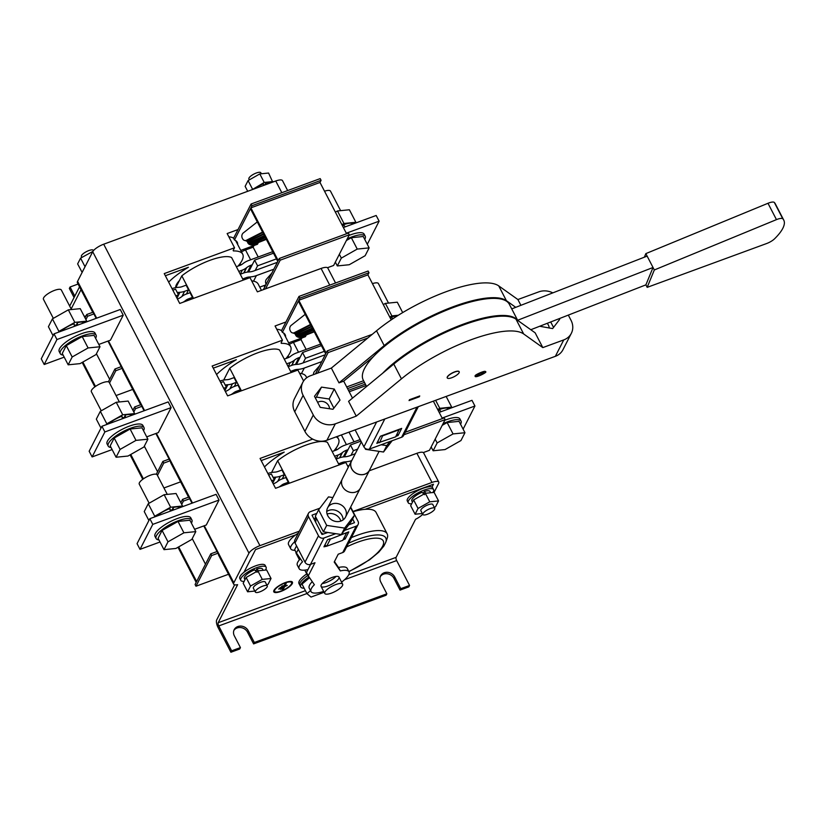 <?xml version="1.0" encoding="UTF-8"?>
<svg xmlns="http://www.w3.org/2000/svg" width="825" height="825" viewBox="0 0 825 825"><rect width="100%" height="100%" fill="white"/><g stroke="black" fill="none" stroke-linecap="round" stroke-linejoin="round"><path stroke-width="1.24" d="M442.396 418.595L433.352 401.146M366.104 385.564L349.202 391.772M364.464 382.398L347.562 388.606M423.308 452.564L429.454 450.306L445.129 419.626L403.961 434.744M445.129 419.626L444.252 417.914L405.24 432.248M365.341 384.11L348.439 390.318M391.225 319.873L367.898 274.88L298.784 300.269L326.133 353.028L327.226 350.883L372.209 334.362M288.647 342.829L305.394 336.683L306.261 334.991M284.604 333.898A44.344 13.344 -27.4 0 1 284.738 335.29M315.459 373.921L325.689 353.884L298.351 301.125L282.377 332.382L281.49 330.681L298.99 296.423L299.877 298.134L298.784 300.269M282.377 332.382A44.344 13.344 -27.4 0 1 285.151 334.692A44.344 13.344 -27.4 0 1 285.625 337.002M367.764 338.023L328.103 352.595L317.615 373.127M328.103 352.595L327.226 350.883M367.898 274.88L368.992 272.735L368.115 271.033L298.99 296.423M305.198 314.346L291.153 325.39A3.867 3.114 -92 0 0 290.245 330.712L290.472 331.176A3.867 3.114 -92 0 0 293.226 332.98A3.867 3.114 -92 0 0 294.298 332.692L295.494 332.65A3.867 3.114 88 0 1 294.412 332.939L293.226 332.98M368.992 272.735L299.877 298.134M310.458 324.493L294.298 332.692M313.469 374.643A3.867 3.114 -92 0 1 314.449 371.559L319.749 365.516M310.685 324.937L295.494 332.65M293.339 332.97A3.867 3.269 -87.3 0 0 295.082 333.671A3.867 3.269 -87.3 0 0 296.443 333.393L297.516 333.434A3.867 3.269 92.7 0 1 296.154 333.723L295.082 333.671M311.376 326.267L296.443 333.393M311.613 326.721L297.516 333.434M295.309 333.682A3.867 3.362 -83.3 0 0 298.66 334.238L299.64 334.362A3.867 3.362 96.7 0 1 298.031 334.62L297.052 334.507M312.293 328.03L298.66 334.238M312.531 328.484L299.64 334.362M313.356 330.093L300.176 335.672A3.867 3.496 104.9 0 1 298.052 335.837L297.217 335.62A3.867 3.496 -75.1 0 1 295.123 333.898L295.01 333.661M297.217 335.62A3.867 3.496 -75.1 0 0 299.351 335.455L300.176 335.672M313.118 329.629L299.351 335.455M295.247 334.115A3.867 3.568 -67.4 0 0 295.536 334.847L295.773 335.301A3.867 3.568 -67.4 0 0 300.083 336.889L300.785 337.188A3.867 3.568 112.6 0 1 298.186 337.188L297.474 336.889M313.995 331.32L300.083 336.889M314.243 331.794L300.785 337.188M346.582 233.743L319.997 182.459L250.872 207.848L278.221 260.607L279.314 258.462L348.428 233.062L349.315 234.774L280.201 260.164L265.547 288.843M240.735 250.408L257.493 244.252L258.349 242.571M236.703 241.467A44.344 13.344 -27.4 0 1 236.837 242.87M263.381 289.637L277.788 261.463L250.439 208.704L234.465 239.962L233.588 238.25L251.089 204.002L251.965 205.703L250.872 207.848M234.465 239.962A44.344 13.344 -27.4 0 1 237.249 242.272A44.344 13.344 -27.4 0 1 237.713 244.582M280.201 260.164L279.314 258.462M319.997 182.459L321.09 180.314L320.203 178.612L251.089 204.002M327.494 267.713L333.64 265.454L349.315 234.774M257.287 221.915L243.251 232.97A3.867 3.114 -92 0 0 242.333 238.291L242.571 238.745A3.867 3.114 -92 0 0 245.314 240.549A3.867 3.114 -92 0 0 246.397 240.271L247.593 240.23A3.867 3.114 88 0 1 246.51 240.508L245.314 240.549M321.09 180.314L251.965 205.703M266.145 284.233L266.052 284.048A3.867 3.114 -92 0 1 266.537 279.128L271.838 273.096M262.546 232.072L246.397 240.271M262.783 232.516L247.593 240.23M245.438 240.549A3.867 3.269 -87.3 0 0 247.17 241.24A3.867 3.269 -87.3 0 0 248.531 240.962L249.604 241.013A3.867 3.269 92.7 0 1 248.243 241.292L247.17 241.24M263.474 233.846L248.531 240.962M263.701 234.29L249.604 241.013M247.397 241.261A3.867 3.362 -83.3 0 0 250.748 241.818L251.738 241.931A3.867 3.362 96.7 0 1 250.119 242.199L249.14 242.076M264.382 235.599L250.748 241.818M264.619 236.063L251.738 241.931M265.454 237.672L252.264 243.251A3.867 3.496 104.9 0 1 250.14 243.416L249.315 243.2A3.867 3.496 -75.1 0 1 247.222 241.477L247.098 241.24M249.315 243.2A3.867 3.496 -75.1 0 0 251.439 243.035L252.264 243.251M265.207 237.198L251.439 243.035M247.345 241.694A3.867 3.568 -67.4 0 0 247.624 242.426L247.861 242.88A3.867 3.568 -67.4 0 0 252.172 244.468L252.883 244.767A3.867 3.568 112.6 0 1 250.274 244.767L249.573 244.468M266.083 238.899L252.172 244.468M266.331 239.374L252.883 244.767M94.854 386.884L82.18 362.423M93.885 313.923L87.615 316.233L86.728 314.521L85.016 317.873M92.998 312.221L86.728 314.521M121.234 366.682L114.953 368.981L108.395 381.831M122.121 368.383L115.84 370.693L114.953 368.981M115.84 370.693L109.55 383.006M116.047 395.546L132.712 389.421M95.494 386.42L82.861 362.041M87.615 316.233L85.903 319.574M109.673 379.325L96.422 353.76M142.766 479.304L130.082 454.853M141.797 406.354L135.517 408.653L134.64 406.952L132.928 410.293M140.91 404.642L134.64 406.952M169.135 459.102L162.865 461.412L156.307 474.251M170.022 460.814L163.752 463.114L162.865 461.412M163.752 463.114L157.451 475.437M163.948 487.967L180.623 481.841M143.406 478.84L130.773 454.462M135.517 408.653L133.815 411.995M157.585 471.745L144.334 446.181M217.934 553.235L211.654 555.534L195.979 586.224L195.092 584.512L196.185 582.378L177.994 547.274M189.698 498.774L183.428 501.084L182.542 499.373L180.84 502.714M188.822 497.073L182.542 499.373M217.047 551.533L210.777 553.833L196.628 581.522L178.674 546.893M211.654 555.534L210.777 553.833M195.979 586.224L228.535 574.262M183.428 501.084L181.717 504.426M205.487 564.176L192.235 538.601M309.045 576.974A17.634 5.311 152.6 0 0 300.723 586.946A17.634 5.311 152.6 0 0 304.136 588.215M309.561 577.727L302.012 584.11L306.952 593.639L311.035 597.063L324.132 592.257M300.723 586.946L299.846 585.245A17.634 5.311 152.6 0 1 307.663 575.602A17.634 5.311 152.6 0 0 299.846 585.245L298.959 583.533A17.634 5.311 152.6 0 1 306.756 573.911M310.509 590.618L306.952 593.639M432.816 492.525A14.272 4.3 152.6 0 0 433.599 489.637L432.64 487.781A14.272 4.3 152.6 0 0 431.98 487.152L433.486 484.213L365.104 509.334L433.476 484.223L431.98 487.152A14.272 4.3 152.6 0 0 416.707 491.226A14.272 4.3 152.6 0 0 407.292 500.919L408.251 502.776A14.272 4.3 152.6 0 0 411.665 503.776M422.699 514.222A10.075 3.032 152.6 0 1 415.552 519.296L396.103 557.36A2.516 0.928 -110.2 0 0 396.66 560.567L344.551 579.707M369.28 470.786L416.893 453.296A10.075 3.032 -27.4 0 1 423.648 452.935L438.766 482.089A10.075 3.032 152.6 0 1 438.601 483.491L434.053 492.401M438.766 482.089A10.075 3.032 152.6 0 0 432.001 482.439L416.893 453.296M259.937 545.655A10.075 3.032 152.6 0 0 248.964 553.163L92.709 251.718A10.075 3.032 -27.4 0 1 103.692 244.21L259.937 545.655L299.331 531.187M352.956 511.479L432.001 482.439M248.964 553.163L233.836 582.78A10.075 3.032 152.6 0 0 233.671 584.193A10.075 3.032 152.6 0 0 237.621 584.667L218.182 622.731L305.415 590.679M265.31 570.096A14.272 4.3 152.6 0 0 266.104 567.198L265.145 565.352A14.272 4.3 152.6 0 0 256.822 565.424A14.272 4.3 152.6 0 0 243.973 572.251L255.554 549.584L295.866 534.775L255.554 549.584L243.963 572.261A14.272 4.3 152.6 0 0 239.797 578.49L240.756 580.346A14.272 4.3 152.6 0 0 244.159 581.347M273.787 591.824A10.498 3.156 152.6 0 0 282.686 590.69A10.498 3.156 152.6 0 0 292.256 583.626A10.498 3.156 152.6 0 0 292.432 582.161A10.498 3.156 152.6 0 0 281.655 584.193A10.498 3.156 152.6 0 0 273.787 591.824A10.498 3.156 152.6 0 0 282.686 590.7A10.498 3.156 152.6 0 0 292.256 583.636A10.498 3.156 152.6 0 0 292.421 582.161M69.682 306.106L79.54 286.822M92.874 312.273A10.075 3.032 -27.4 0 1 92.534 311.891L77.426 282.748A10.075 3.032 -27.4 0 1 77.581 281.335L96.669 318.172M92.709 251.718L77.581 281.335M281.82 192.71L275.746 180.995L103.692 244.21M275.746 180.995A10.075 3.032 -27.4 0 1 282.511 180.644L287.647 190.565M283.047 585.698L281.511 588.792L280.263 589.256L281.789 586.266L283.037 585.802L281.511 588.792L280.252 589.349M291.431 583.935A9.539 2.867 152.6 0 0 291.576 582.605A9.539 2.867 152.6 0 0 281.789 584.44A9.539 2.867 152.6 0 0 274.632 591.391A9.539 2.867 152.6 0 0 282.728 590.36A9.539 2.867 152.6 0 0 291.431 583.935M280.448 587.482L278.685 589.102M287.275 585.358L284.615 586.688L283.387 589.091L282.129 589.658L284.914 584.131L286.172 583.574L284.924 586.08L287.275 585.368L284.615 586.678L283.377 589.091L282.129 589.648M78.097 284.048L70.073 286.997L69.341 288.43L74.064 297.536M70.073 286.997L74.797 296.103M81.005 289.668L71.156 308.952M175.797 287.647L179.407 280.562A29.813 8.972 152.6 0 0 175.673 287.667M92.534 311.891A10.075 3.032 -27.4 0 1 92.452 311.149L96.174 318.347M140.776 404.693A10.075 3.032 -27.4 0 1 140.436 404.322L122.75 370.198A10.075 3.032 -27.4 0 1 122.667 369.456L107.962 341.076M140.436 404.322A10.075 3.032 -27.4 0 1 140.353 403.58L144.086 410.767M188.688 497.114A10.075 3.032 -27.4 0 1 188.347 496.743L170.662 462.619A10.075 3.032 -27.4 0 1 170.579 461.876L155.873 433.507M188.347 496.743A10.075 3.032 -27.4 0 1 188.265 496L191.998 503.198M233.671 584.193L218.563 555.039A10.075 3.032 -27.4 0 1 218.481 554.297L203.775 525.927M312.706 439.096L260.061 458.442L275.54 488.297L345.819 462.474L348.284 467.218M348.944 465.919A45.344 13.643 152.6 0 0 347.511 465.733M223.699 388.297L226.411 387.296L224.802 390.431M271.6 480.717L274.312 479.727L272.714 482.862M175.787 295.866L178.499 294.876L176.901 298.011M324.359 351.316L305.487 358.246L303.115 362.887L301.857 363.351A18.47 16.232 -152.9 0 1 296.804 364.392L296.319 364.423A16.799 14.757 27.1 0 0 291.73 365.372L288.183 366.682L290.256 362.526A16.799 14.757 27.1 0 0 294.205 360.339L294.556 360.061A18.47 16.232 -152.9 0 1 298.908 357.658L300.166 357.194L296.474 364.413M325.246 354.75L303.115 362.887M357.627 449.109L353.389 450.667L351.017 455.307L349.759 455.771A18.47 16.232 -152.9 0 1 344.716 456.813L344.231 456.844A16.799 14.757 27.1 0 0 339.642 457.803L336.084 459.102M355.255 453.75L351.017 455.307M276.447 258.885L257.575 265.825L255.203 270.456L253.945 270.92A18.47 16.232 -152.9 0 1 248.892 271.972L248.407 272.002A16.799 14.757 27.1 0 0 243.818 272.951L240.271 274.251M277.334 262.329L255.203 270.456M258.215 256.998L253.131 247.191L253.976 245.541M241.498 251.873A8.394 2.527 -27.4 0 1 245.52 249.985L253.131 247.191M349.006 432.135L354.038 441.849M289.41 344.303A8.394 2.527 -27.4 0 1 293.432 342.416L301.043 339.611L306.127 349.418M301.043 339.611L301.888 337.972M233.155 250.46L234.527 247.768L164.237 273.591L179.716 303.456L250.006 277.633L257.379 291.844L321.08 268.445A10.075 3.032 -27.4 0 1 327.834 268.094L335.558 282.996M261.442 290.348L258.184 284.058A45.344 13.643 152.6 0 0 251.697 280.882M179.407 280.562L181.82 275.839A34.681 10.436 -27.4 0 1 231.608 257.555L243.292 280.098M168.661 282.119A45.344 13.643 -27.4 0 1 188.409 267.259L165.351 275.736M233.403 250.944A45.344 13.643 -27.4 0 1 242.705 254.193A45.344 13.643 -27.4 0 1 237.992 266.114M306.745 377.737L306.085 376.478A45.344 13.643 152.6 0 0 299.599 373.312M281.067 342.88L282.439 340.189L212.149 366.022L227.628 395.876L297.918 370.054L303.6 381.016M223.699 380.067L229.732 368.27A34.681 10.436 152.6 0 1 279.52 349.975L291.204 372.518M216.573 374.54A45.344 13.643 -27.4 0 1 236.321 359.69L213.263 368.156M281.315 343.365A45.344 13.643 -27.4 0 1 290.606 346.613A45.344 13.643 -27.4 0 1 285.904 358.545M271.611 472.488L277.643 460.69A34.681 10.436 152.6 0 1 327.432 442.396L339.116 464.939M264.474 466.971A45.344 13.643 -27.4 0 1 284.223 452.11L261.164 460.587M336.115 436.868A45.344 13.643 -27.4 0 1 338.518 439.044A45.344 13.643 -27.4 0 1 333.816 450.966M285.935 321.977L275.065 325.978L282.439 340.189M234.527 247.768L227.153 233.547L238.033 229.556M54.017 333.836L56.956 339.529L123.224 315.181L120.275 309.499L54.017 333.836L41.25 358.813L44.199 364.506L64.206 357.153M123.224 315.181L110.457 340.158L98.794 344.448M149.83 518.688L152.78 524.38L219.037 500.032L216.088 494.34L149.83 518.688L137.063 543.665L140.013 549.357L160.019 542.004M219.037 500.032L206.281 525.009L194.618 529.289M101.918 426.267L104.868 431.949L171.126 407.612L168.187 401.919L101.918 426.267L89.162 451.244L92.111 456.926L112.117 449.573M171.126 407.612L158.369 432.578L146.706 436.868M228.845 236.806A45.344 13.643 -27.4 0 1 233.619 238.178M276.757 329.227A45.344 13.643 -27.4 0 1 281.531 330.608M337.322 436.724A8.394 2.527 -27.4 0 1 339.219 435.734M226.411 387.296L223.462 381.614L220.749 382.604M104.868 431.949L92.111 456.926M274.312 479.727L271.373 474.035L268.661 475.035M152.78 524.38L140.013 549.357M178.499 294.876L175.55 289.183L172.838 290.183M56.956 339.529L44.199 364.506M305.487 358.246L302.538 352.553L300.166 357.194M321.41 345.623L302.538 352.553M353.389 450.667L350.439 444.984L344.386 456.833M360.938 441.127L350.439 444.984M442.128 418.069L474.932 406.013L471.983 400.331L439.178 412.387M474.932 406.013L463.114 429.155M257.575 265.825L254.626 260.133L248.572 271.992M273.498 253.203L254.626 260.133M346.304 233.217L379.118 221.172L376.169 215.48L343.355 227.535M379.118 221.172L367.29 244.303M172.043 288.657A24.018 21.11 -152.9 0 1 178.571 287.306L179.056 287.275A11.251 9.89 27.1 0 0 182.139 286.646L186.13 285.172L188.564 289.864L184.563 291.338A16.799 14.757 -152.9 0 1 179.974 292.287L179.489 292.318A18.47 16.232 27.1 0 0 177.313 292.576M188.564 289.864L186.429 294.03M177.427 299.032A18.47 16.232 27.1 0 0 181.737 296.639L182.088 296.361A16.799 14.757 -152.9 0 1 186.037 294.174L190.039 292.71L192.472 297.402L188.471 298.867A11.251 9.89 27.1 0 0 185.831 300.331L185.47 300.62A24.018 21.11 -152.9 0 1 183.109 302.208M192.472 297.402L191.606 299.083M259.772 287.121L265.805 284.903M242.705 278.943L246.252 277.643A11.251 9.89 -152.9 0 1 249.325 277.004L249.81 276.973A24.018 21.11 27.1 0 0 256.379 275.612L273.828 269.208M273.312 253.265L272.518 251.738L248.562 260.545A24.018 21.11 27.1 0 0 242.921 263.67L242.56 263.948A11.251 9.89 -152.9 0 1 239.91 265.413L236.362 266.722M238.796 271.415L242.344 270.105A16.799 14.757 27.1 0 0 246.293 267.919L246.654 267.64A18.47 16.232 -152.9 0 1 250.996 265.238L252.254 264.773M193.514 298.382L181.82 275.839M176.034 287.172A29.391 8.848 -27.4 0 1 179.066 281.243M267.867 473.509A24.018 21.11 -152.9 0 1 274.395 472.158L274.88 472.127A11.251 9.89 27.1 0 0 277.953 471.488L281.944 470.023L284.377 474.715L280.387 476.18A16.799 14.757 -152.9 0 1 275.798 477.139L275.313 477.159A18.47 16.232 27.1 0 0 273.127 477.427M284.377 474.715L282.253 478.882M273.24 483.883A18.47 16.232 27.1 0 0 277.551 481.491L277.912 481.212A16.799 14.757 -152.9 0 1 281.861 479.026L285.852 477.562L288.286 482.254L284.285 483.718A11.251 9.89 27.1 0 0 281.645 485.183L281.284 485.461A24.018 21.11 -152.9 0 1 278.933 487.059M288.286 482.254L287.43 483.935M338.518 463.794L342.066 462.495A11.251 9.89 -152.9 0 1 345.149 461.856L345.634 461.825A24.018 21.11 27.1 0 0 351.636 460.659M360.154 439.601L344.386 445.387A24.018 21.11 27.1 0 0 338.735 448.522L338.374 448.8A11.251 9.89 -152.9 0 1 335.734 450.264L332.176 451.564M334.61 456.256L338.168 454.957A16.799 14.757 27.1 0 0 342.117 452.77L342.468 452.492A18.47 16.232 -152.9 0 1 346.809 450.089L348.078 449.625M289.327 483.233L277.643 460.69M241.416 390.813L229.732 368.27M219.955 381.078A24.018 21.11 -152.9 0 1 226.483 379.737L226.968 379.706A11.251 9.89 27.1 0 0 230.041 379.067L234.042 377.603L236.476 382.295L234.341 386.461M225.338 391.463A18.47 16.232 27.1 0 0 229.639 389.07L230 388.792A16.799 14.757 -152.9 0 1 233.949 386.605L237.94 385.131L240.374 389.823L239.518 391.504M236.476 382.295L232.475 383.759A16.799 14.757 -152.9 0 1 227.886 384.708L227.401 384.739A18.47 16.232 27.1 0 0 225.225 385.007M240.374 389.823L236.383 391.298A11.251 9.89 27.1 0 0 233.733 392.762L233.382 393.04A24.018 21.11 -152.9 0 1 231.021 394.628M290.606 371.374L294.164 370.064A11.251 9.89 -152.9 0 1 297.237 369.425L297.722 369.404A24.018 21.11 27.1 0 0 304.281 368.043L321.729 361.628M321.224 345.696L320.43 344.169L296.474 352.966A24.018 21.11 27.1 0 0 290.823 356.091L290.472 356.369A11.251 9.89 -152.9 0 1 287.822 357.833L284.274 359.143M286.708 363.835L290.256 362.526M234.63 584.822L216.707 619.884A5.878 2.176 -110.2 0 0 218.006 627.361L230.907 652.245L239.693 649.017L240.426 647.594L231.639 650.822L218.738 625.938A2.516 0.928 69.8 0 1 218.182 622.731M230.907 652.245L231.639 650.822M400.043 590.102L400.764 588.679L409.551 585.451L408.829 586.874L400.043 590.102L393.958 578.377L394.69 576.953A7.982 7.013 -152.9 0 0 387.564 572.303A7.982 7.013 -152.9 0 0 380.634 575.871A7.982 7.013 -152.9 0 0 380.779 582.058L386.853 593.794L254.337 642.479L248.253 630.754A7.982 7.013 27.1 0 0 241.127 626.103A7.982 7.013 27.1 0 0 234.197 629.671A7.982 7.013 27.1 0 0 234.341 635.858L240.426 647.594M380.315 576.613A7.982 7.013 -152.9 0 1 387.276 573.777A7.982 7.013 -152.9 0 1 393.958 578.377M386.853 593.794L386.131 595.217L253.605 643.902L247.521 632.177A7.982 7.013 27.1 0 0 240.838 627.577A7.982 7.013 27.1 0 0 233.877 630.413M400.764 588.679L394.69 576.953M409.551 585.451L396.66 560.567M253.605 643.902L254.337 642.479M291.576 582.594L291.576 582.605A9.539 2.867 152.6 0 0 291.576 582.594A9.539 2.867 152.6 0 0 281.779 584.44A9.539 2.867 152.6 0 0 274.632 591.381L274.632 591.391M284.924 586.07L286.172 583.564M264.887 184.986L265.598 183.202L265.815 184.645M272.735 182.108L268.579 173.033L259.803 173.92L248.088 180.572L245.138 186.337L247.706 191.297M263.67 185.429L263.484 183.872A10.24 3.083 152.6 0 0 254.956 188.636M270.002 183.109A10.24 3.083 152.6 0 0 265.598 183.202M273.003 181.562L264.227 182.449L252.233 189.637M264.846 184.759A6.713 2.021 152.6 0 0 263.629 185.068M259.803 173.92L264.227 182.449M248.088 180.572L252.502 189.1M261.36 173.766L260.834 172.755A6.713 2.021 152.6 0 0 256.327 172.992A6.713 2.021 152.6 0 0 248.903 178.943L249.367 179.84M92.874 251.429L80.582 258.132L77.633 263.907L82.129 272.425M85.109 266.609L82.057 272.436M80.582 258.132L85.006 266.671M93.483 250.614L93.328 250.326A6.713 2.021 152.6 0 0 88.832 250.563A6.713 2.021 152.6 0 0 81.407 256.503L81.871 257.41M266.815 584.997L268.104 584.265L271.043 578.5L262.267 579.377L250.542 586.028L247.603 591.793L254.822 591.071M267.279 585.894L265.289 582.058A6.713 2.021 152.6 0 0 258.39 583.347A6.713 2.021 152.6 0 0 253.358 588.235L255.348 592.082A6.713 2.021 152.6 0 0 259.854 591.845A6.713 2.021 152.6 0 0 267.279 585.894A6.713 2.021 152.6 0 0 260.38 587.194A6.713 2.021 152.6 0 0 255.348 592.082M271.043 578.5L266.619 569.962L257.843 570.848L246.128 577.5L243.179 583.265L247.603 591.793M262.267 579.377L257.843 570.848M250.542 586.028L246.128 577.5M266.104 567.198A14.272 4.3 152.6 0 0 257.782 567.27A14.272 4.3 152.6 0 0 244.932 574.097A14.272 4.3 152.6 0 0 240.756 580.346M257.101 572.272L254.543 569.848A10.24 3.083 152.6 0 0 244.334 578.49L244.984 579.738M263.175 570.312L262.525 569.054A10.24 3.083 152.6 0 0 256.73 569.054L255.987 570.498A6.889 2.073 152.6 0 0 255.42 570.673M255.987 570.498L256.864 571.405M258.431 570.787L256.73 569.054M434.311 507.427L435.6 506.694L438.549 500.93L429.773 501.806L418.048 508.458L415.099 514.233L422.328 513.501M434.775 508.324L432.785 504.488A6.713 2.021 152.6 0 0 425.896 505.787A6.713 2.021 152.6 0 0 420.863 510.665L422.854 514.511A6.713 2.021 152.6 0 0 427.35 514.274A6.713 2.021 152.6 0 0 434.775 508.324A6.713 2.021 152.6 0 0 427.886 509.623A6.713 2.021 152.6 0 0 422.854 514.511M438.549 500.93L434.125 492.401L425.349 493.278L413.624 499.929L410.675 505.694L415.099 514.233M429.773 501.806L425.349 493.278M418.048 508.458L413.624 499.929M433.599 489.637A14.272 4.3 152.6 0 0 432.939 488.998A14.272 4.3 152.6 0 0 417.667 493.082A14.272 4.3 152.6 0 0 408.251 502.776M424.597 494.701L422.039 492.288A10.24 3.083 152.6 0 0 411.83 500.919L412.479 502.167M430.671 492.742L430.021 491.483A10.24 3.083 152.6 0 0 424.225 491.483L423.483 492.927A6.889 2.073 152.6 0 0 422.916 493.103M423.483 492.927L424.37 493.835M425.937 493.216L424.225 491.483M460.556 424.225A20.151 6.064 152.6 0 0 461.041 421.101A20.151 6.064 152.6 0 0 443.066 423.668M464.96 432.723L453.049 433.919L437.137 442.942L433.135 450.77L445.046 449.573L460.958 440.55L464.96 432.723L459.061 421.348L447.15 422.544L442.2 425.349M461.041 421.101L459.938 418.966A20.151 6.064 152.6 0 0 444.778 420.307M453.049 433.919L447.15 422.544M433.135 450.77L431.166 446.964M437.137 442.942L435.157 439.137M435.631 400.311L439.777 408.323L437.693 409.509M446.15 396.443L451.698 407.127L439.777 408.323M451.285 407.932L451.698 407.127M441.179 411.644L439.137 409.643L438.457 410.984M439.137 409.643A15.283 4.599 -27.4 0 1 449.068 408.746M388.513 303.074L378.397 283.542A10.075 3.032 152.6 0 0 372.436 283.625M340.612 210.653L330.485 191.122A10.075 3.032 152.6 0 0 324.524 191.204M364.743 239.384A20.151 6.064 152.6 0 0 365.228 236.249A20.151 6.064 152.6 0 0 347.253 238.817M369.146 247.871L357.235 249.078L341.323 258.101L337.322 265.928L349.233 264.732L365.145 255.709L369.146 247.871L363.248 236.497L351.337 237.703L346.387 240.508M365.228 236.249L364.124 234.114A20.151 6.064 152.6 0 0 348.965 235.465M357.235 249.078L351.337 237.703M337.322 265.928L335.342 262.113M341.323 258.101L339.343 254.286M402.683 312.582L397.299 302.198L385.388 303.394L391.875 315.903L389.782 317.089M385.388 303.394L383.295 304.58M398.32 315.253L391.875 315.903M392.834 318.79L391.225 317.223L390.545 318.563M391.225 317.223A15.283 4.599 -27.4 0 1 397.722 315.635M355.462 223.09L355.874 222.286L349.387 209.767L337.477 210.963L343.963 223.482L341.87 224.668M337.477 210.963L335.383 212.149M355.874 222.286L343.963 223.482M345.366 226.792L343.324 224.802L342.633 226.143M343.324 224.802A15.283 4.599 -27.4 0 1 353.255 223.895M53.336 318.357L43.447 299.279A10.075 3.032 -27.4 0 1 50.995 291.947A10.075 3.032 -27.4 0 1 61.339 290.008L71.466 309.54M63.133 355.09A20.151 6.064 -27.4 0 1 60.297 353.688A20.151 6.064 -27.4 0 1 75.395 339.023A20.151 6.064 -27.4 0 1 96.082 335.136A20.151 6.064 -27.4 0 1 95.597 338.271M68.176 364.815L62.277 353.44L66.278 345.613L82.191 336.579L94.102 335.383L100 346.758L95.999 354.585L80.087 363.619L68.176 364.815L72.177 356.988L88.089 347.954L100 346.758M60.297 353.688L59.194 351.553A20.151 6.064 -27.4 0 1 74.291 336.889A20.151 6.064 -27.4 0 1 94.978 333.001L96.082 335.136M72.177 356.988L66.278 345.613M88.089 347.954L82.191 336.579M53.068 335.682L48.417 326.7L52.418 318.873L68.331 309.849L80.242 308.653L86.728 321.162L86.316 321.967M68.331 309.849L74.817 322.369L86.728 321.162M52.418 318.873L58.905 331.392L74.817 322.369M58.492 332.197L58.905 331.392M84.109 322.781A15.283 4.599 152.6 0 0 77.272 322.699L76.251 325.669M74.425 326.339L74.095 323.709A15.283 4.599 152.6 0 0 60.71 331.382M74.312 325.473A10.075 3.032 -27.4 0 1 76.137 325.009M77.272 322.699L77.643 325.163M100.98 428.103L96.329 419.131L100.33 411.304L116.242 402.28L128.153 401.074L134.64 413.593L134.227 414.397M116.242 402.28L122.729 414.789L134.64 413.593M100.33 411.304L106.817 423.813L122.729 414.789M106.404 424.617L106.817 423.813M132.01 415.212A15.283 4.599 152.6 0 0 125.183 415.13L124.152 418.1M122.327 418.77L122.007 416.14A15.283 4.599 152.6 0 0 108.622 423.802M122.224 417.893A10.075 3.032 -27.4 0 1 124.049 417.44M125.183 415.13L125.544 417.584M101.248 410.778L91.358 391.71A10.075 3.032 -27.4 0 1 98.907 384.378A10.075 3.032 -27.4 0 1 109.251 382.429L119.367 401.961M111.045 447.511A20.151 6.064 -27.4 0 1 108.209 446.108A20.151 6.064 -27.4 0 1 123.307 431.454A20.151 6.064 -27.4 0 1 143.993 427.556A20.151 6.064 -27.4 0 1 143.498 430.691M116.088 457.236L110.189 445.861L114.19 438.034L130.102 429.01L142.013 427.814L147.902 439.189L143.901 447.016L127.999 456.039L116.088 457.236L120.079 449.408L135.991 440.385L147.902 439.189M108.209 446.108L107.095 443.974A20.151 6.064 -27.4 0 1 122.203 429.32A20.151 6.064 -27.4 0 1 142.88 425.432L143.993 427.556M120.079 449.408L114.19 438.034M135.991 440.385L130.102 429.01M149.15 503.209L139.26 484.131A10.075 3.032 -27.4 0 1 146.809 476.798A10.075 3.032 -27.4 0 1 157.152 474.86L167.279 494.381M158.957 539.942A20.151 6.064 -27.4 0 1 156.111 538.529A20.151 6.064 -27.4 0 1 171.218 523.875A20.151 6.064 -27.4 0 1 191.895 519.987A20.151 6.064 -27.4 0 1 191.41 523.112M163.989 549.656L158.091 538.282L162.092 530.454L178.004 521.431L189.915 520.235L195.814 531.609L191.812 539.437L175.9 548.46L163.989 549.656L167.991 541.829L183.903 532.806L195.814 531.609M156.111 538.529L155.007 536.405A20.151 6.064 -27.4 0 1 170.105 521.74A20.151 6.064 -27.4 0 1 190.792 517.853L191.895 519.987M167.991 541.829L162.092 530.454M183.903 532.806L178.004 521.431M148.892 520.523L144.241 511.552L148.242 503.724L164.144 494.701L176.065 493.505L182.542 506.014L182.139 506.818M164.144 494.701L170.631 507.21L182.542 506.014M148.242 503.724L154.729 516.233L170.631 507.21M154.316 517.038L154.729 516.233M179.922 507.633A15.283 4.599 152.6 0 0 173.085 507.55L172.064 510.52M170.239 511.191L169.919 508.561A15.283 4.599 152.6 0 0 156.523 516.223M170.136 510.314A10.075 3.032 -27.4 0 1 171.951 509.86M173.085 507.55L173.456 510.005M294.649 541.798A19.738 5.94 152.6 0 0 290.751 548.842A19.738 5.94 152.6 0 0 293.071 550.162L295.133 550.492M348.521 543.252A41.786 12.571 -27.4 0 1 385.739 542.345L387.121 538.529A44.921 13.52 152.6 0 0 387.162 533.796L376.107 512.469A44.921 13.52 152.6 0 0 353.079 511.706M295.855 551.884A44.921 13.52 152.6 0 0 296.33 553.812L299.434 559.793M387.162 533.796A44.921 13.52 152.6 0 0 351.409 537.601M307.735 569.642A44.921 13.52 152.6 0 0 307.199 571.117M306.91 573.21A44.921 13.52 152.6 0 0 307.385 575.138A44.921 13.52 152.6 0 0 308.942 576.83M298.361 533.084A19.738 5.94 152.6 0 0 288.533 544.583L290.751 548.842M331.506 593.103A10.075 3.032 152.6 0 0 342.643 584.183A10.075 3.032 152.6 0 0 332.3 586.121A10.075 3.032 152.6 0 0 324.751 593.453A10.075 3.032 152.6 0 0 331.506 593.103M356.204 526.154A4.197 3.692 27.1 0 0 358.102 524.504L344.603 550.904A4.197 3.692 -152.9 0 1 342.715 552.554L356.204 526.154L344.458 530.465L351.233 521.606L354.513 515.182L350.481 507.396M358.102 524.504A4.197 3.692 27.1 0 0 358.019 521.245L350.656 507.045M348.779 524.813L354.513 522.668L352.615 518.894M332.877 497.558L328.474 496.897L318.605 509.809L315.325 516.223L323.41 531.826L335.734 533.672L323.988 537.982L310.499 564.393L314.995 562.732L308.282 575.86L306.518 572.447L310.664 564.331M327.876 532.496L321.998 534.487L312.046 515.285M316.779 513.387L312.118 515.089M319.832 508.2L310.355 511.686A4.197 3.692 27.1 0 0 308.529 516.584L295.041 542.984A4.197 3.692 -152.9 0 1 294.968 539.725L308.457 513.325M310.499 564.393A4.197 3.692 -152.9 0 1 304.992 562.176L318.481 535.776L308.529 516.584M318.481 535.776A4.197 3.692 27.1 0 0 323.988 537.982M329.959 538.808L327.577 539.684L323.936 546.81L326.7 546.222L330.351 539.086L346.438 532.754L330.351 539.086M324.885 544.943L326.308 545.944M341.571 582.12A21.409 6.445 152.6 0 0 349.027 571.859A21.409 6.445 152.6 0 0 340.302 570.91L334.207 562.052L338.219 554.204L342.715 552.554M304.992 562.176L295.041 542.984M300.393 558.762A21.409 6.445 152.6 0 0 297.361 565.259L299.135 568.673A21.409 6.445 152.6 0 0 307.983 569.58M296.536 545.861L294.649 549.563L296.412 552.977L298.299 549.275M343.035 539.798L345.17 539.014L348.81 531.877L346.438 532.754M323.678 591.391A21.409 6.445 152.6 0 1 311.004 591.566A21.409 6.445 152.6 0 1 314.377 584.729L308.282 575.86M327.824 585.987A10.075 3.032 152.6 0 0 338.962 577.067A10.075 3.032 152.6 0 0 328.618 579.016A10.075 3.032 152.6 0 0 321.069 586.348A10.075 3.032 152.6 0 0 327.824 585.987M315.666 516.883L314.284 519.595M344.293 537.333L345.17 539.014M299.135 568.673A21.409 6.445 152.6 0 1 302.507 561.835L296.412 552.977M349.027 571.859L347.253 568.446A21.409 6.445 152.6 0 0 338.528 567.497L334.455 561.567M312.262 581.656A21.409 6.445 152.6 0 0 309.231 588.153L311.004 591.566M322.204 583.584A10.075 3.032 152.6 0 0 326.05 582.574A10.075 3.032 152.6 0 0 336.043 576.417M340.302 570.91L338.528 567.497M340.849 521.07A10.075 8.858 27.1 0 0 327.092 514.047M316.006 517.543L315.707 522.349M320.966 532.496L323.338 534.157M326.7 546.222L342.767 540.323L346.418 533.187M343.118 519.894A10.075 8.858 27.1 0 0 342.066 515.687A10.075 8.858 27.1 0 0 326.721 511.521M335.734 533.672L341.364 534.518L344.644 528.093L354.513 515.182M341.364 534.518L344.458 530.465M323.41 531.826L326.69 525.401L344.644 528.093M318.605 509.809L326.69 525.401M345.345 509.262A10.075 8.858 27.1 0 0 336.342 503.405A10.075 8.858 27.1 0 0 327.587 507.911A10.075 8.858 27.1 0 0 332.527 520.379A10.075 8.858 27.1 0 0 345.531 517.079A10.075 8.858 27.1 0 0 345.345 509.262M370.043 469.105A10.158 8.931 -152.9 0 1 369.6 470.157A10.158 8.931 -152.9 0 1 356.493 473.488A10.158 8.931 -152.9 0 1 351.502 460.917A10.158 8.931 -152.9 0 1 352.1 459.938M369.6 470.157L360.484 487.998A10.158 8.931 -152.9 0 1 347.377 491.329A10.158 8.931 -152.9 0 1 342.385 478.758L351.502 460.917M379.108 451.358L369.528 470.126A10.075 8.858 -152.9 0 1 356.524 473.426A10.075 8.858 -152.9 0 1 351.574 460.948L361.329 441.87M417.007 407.148L401.631 437.24L369.414 449.068L384.79 418.987M401.631 437.24A4.197 3.692 27.1 0 0 403.528 435.59L418.306 406.673M377.757 441.478L379.18 442.468L376.808 443.345L380.449 436.208L401.682 428.402L398.042 435.538L395.907 436.322M376.623 421.988L363.918 446.861L355.121 429.887M397.165 433.857L398.042 435.538M363.918 446.861A4.197 3.692 27.1 0 0 369.414 449.068M379.18 442.468L395.639 436.848L399.31 429.278M382.831 435.332L379.572 442.747M383.223 435.61L399.29 429.712M364.959 448.171L365.558 449.336L383.512 452.017L386.791 445.603L389.885 441.55M383.512 452.017L392.153 440.715M365.558 449.336L365.846 448.779M381.16 444.757L386.791 445.603M517.698 320.389L509.355 304.301A82.294 24.76 152.6 0 0 424.906 320.183A82.294 24.76 152.6 0 0 363.237 380.047L366.589 386.502M517.481 320.234A82.294 24.76 152.6 0 0 458.287 326.061A82.294 24.76 152.6 0 0 382.728 373.178M530.805 329.722L645.893 284.862L653.029 267.486L645.841 253.615L767.982 203.28A8.394 2.527 -27.4 0 1 774.335 202.465A58.781 17.686 -27.4 0 1 775.273 203.754L783.75 220.11A58.781 17.686 -27.4 0 1 774.613 238.755A8.394 2.527 152.6 0 1 766.631 243.53L647.182 287.358L645.893 284.862M517.636 320.265L653.029 267.486L654.318 269.971L776.459 219.625L767.982 203.28M511.737 308.89L647.13 256.111M774.335 202.465L782.812 218.811A58.781 17.686 -27.4 0 1 783.75 220.11M645.841 253.615L644.377 257.183M654.318 269.971L647.182 287.358M782.812 218.811A8.394 2.527 152.6 0 0 776.459 219.625M451.791 377.726A6.713 2.021 152.6 0 0 459.216 371.786A6.713 2.021 152.6 0 0 452.317 373.086A6.713 2.021 152.6 0 0 447.284 377.963A6.713 2.021 152.6 0 0 451.791 377.726M363.598 380.738L346.696 386.946M304.91 431.403L313.294 414.996A16.799 14.757 27.1 0 0 335.311 423.833L326.927 440.251A16.799 14.757 -152.9 0 1 304.91 431.403L294.742 411.788A16.799 14.757 -152.9 0 1 294.432 398.764L302.816 382.346A16.799 14.757 27.1 0 0 303.126 395.371L294.742 411.788M563.753 339.91A16.799 14.757 27.1 0 0 571.333 333.331L562.949 349.738A16.799 14.757 -152.9 0 1 555.359 356.317L563.753 339.91L542.809 347.603L535.147 332.815L515.976 319.162A82.294 24.76 152.6 0 0 393.783 364.062L348.583 401.352L356.256 416.14L335.311 423.833M326.927 440.251L555.359 356.317M315.511 398.258L316.398 397.093L329.154 399.011L333.877 408.117M329.515 408.757A7.559 6.641 27.1 0 0 318.832 401.785A7.559 6.641 27.1 0 0 317.646 402.353M515.738 307.333L506.395 300.682A82.294 24.76 152.6 0 0 384.192 345.582L339.003 382.872L331.341 368.084L310.396 375.777A16.799 14.757 27.1 0 0 302.816 382.346M313.294 414.996L303.126 395.371M339.003 382.872L343.695 381.15L352.492 398.124M332.991 409.272L320.234 407.364L314.49 396.278L321.502 387.111L334.259 389.018L340.003 400.104L332.991 409.272M539.684 326.267L552.647 328.577L559.659 319.399L559.257 318.636M571.333 333.331A16.799 14.757 27.1 0 0 571.024 320.306L568.322 315.098M552.822 292.875A16.799 14.757 27.1 0 0 538.838 291.844L517.894 299.537L498.733 285.893A82.294 24.76 152.6 0 0 376.53 330.794L331.341 368.084M520.895 305.322L517.894 299.537M542.809 347.603L523.648 333.95A82.294 24.76 152.6 0 0 401.445 378.85L356.256 416.14M475.169 375.932L475.118 376.365C475.726 378.221 488.359 371.745 485.461 371.724C485.719 369.899 474.055 375.138 475.169 375.932M409.056 400.568L419.306 396.804L419.739 395.948L409.489 399.713L409.056 400.568M459.216 371.786L459.143 371.642A6.713 2.021 152.6 0 0 452.244 372.941A6.713 2.021 152.6 0 0 447.212 377.829L447.284 377.963M343.695 381.15L373.385 356.647M553.534 327.412L550.708 321.967M549.172 328.051A7.559 6.641 27.1 0 0 547.171 323.348M316.398 397.093L321.502 387.111M329.154 399.011L334.259 389.018M409.159 400.362L419.306 396.804M419.224 396.66L419.564 396.01M475.097 376.293C476.097 377.891 487.895 371.755 485.42 371.662M483.759 372.518L483.749 372.436C481.326 372.508 478.974 373.426 476.706 375.2L476.747 375.437M476.778 375.334L476.757 375.509C479.851 375.21 482.202 374.23 483.821 372.58C481.398 372.642 479.047 373.56 476.778 375.334M348.717 574.767L396.103 557.36M86.078 315.8L84.284 316.46M108.457 340.9L144.581 410.592M156.358 433.321L192.493 503.013M204.27 525.742L233.836 582.78M245.52 249.985L250.604 259.792M341.385 434.93L346.418 444.644M293.432 342.416L298.516 352.213M329.732 285.13L321.08 268.445M336.724 449.831L335.95 448.336M288.812 357.411L288.038 355.915M240.91 264.99L240.127 263.495M263.969 285.574L264.722 287.028M179.489 292.318L178.344 294.566M179.974 292.287L176.973 298.155M184.563 291.338L181.933 296.484M185.47 300.62L185.017 301.507M185.831 300.331L185.274 301.414M188.471 298.867L187.615 300.548M256.379 275.612L253.543 281.16M249.81 276.973L249.356 277.87M249.325 277.004L248.779 278.077M246.252 277.643L245.396 279.324M246.654 267.64L243.963 272.9M250.996 265.238L247.5 272.085M246.293 267.919L243.705 272.993M242.344 270.105L240.25 274.209M275.313 477.159L274.158 479.418M275.798 477.139L272.786 483.007M280.387 476.18L277.747 481.336M281.284 485.461L280.83 486.358M281.645 485.183L281.098 486.255M284.285 483.718L283.429 485.399M342.066 462.495L341.21 464.176M345.149 461.856L344.592 462.928M345.634 461.825L345.17 462.712M338.168 454.957L336.064 459.061M342.117 452.77L339.518 457.844M342.468 452.492L339.787 457.741M346.809 450.089L343.313 456.926M298.908 357.658L295.412 364.506M232.475 383.759L229.845 388.915M227.886 384.708L224.885 390.586M227.401 384.739L226.246 386.987M236.383 391.298L235.527 392.978M233.733 392.762L233.186 393.834M233.382 393.04L232.928 393.927M304.281 368.043L301.455 373.581M294.164 370.064L293.298 371.745M297.237 369.425L296.691 370.507M297.722 369.404L297.268 370.291M294.205 360.339L291.617 365.413M294.556 360.061L291.875 365.32M306.9 593.546L218.738 625.938M247.521 632.177L248.253 630.754M348.82 571.477A38.197 11.498 152.6 0 0 382.635 546.212A38.197 11.498 152.6 0 0 346.634 546.944M523.648 333.95L515.976 319.162M506.395 300.682L498.733 285.893M401.445 378.85L393.783 364.062M384.192 345.582L376.53 330.794M85.862 316.212L84.439 316.738M337.188 436.477L338.518 439.044M283.542 332.98L290.606 346.613M235.63 240.56L242.705 254.193M307.385 575.138L304.786 570.127M342.643 584.183L338.962 577.067M324.751 593.453L321.069 586.348M310.159 565.311L309.777 564.578M348.934 571.684L369.672 559.752L378.757 552.193L383.945 545.944L385.739 542.345M341.942 479.81L327.587 507.911M359.886 488.988L345.531 517.079"/></g></svg>
